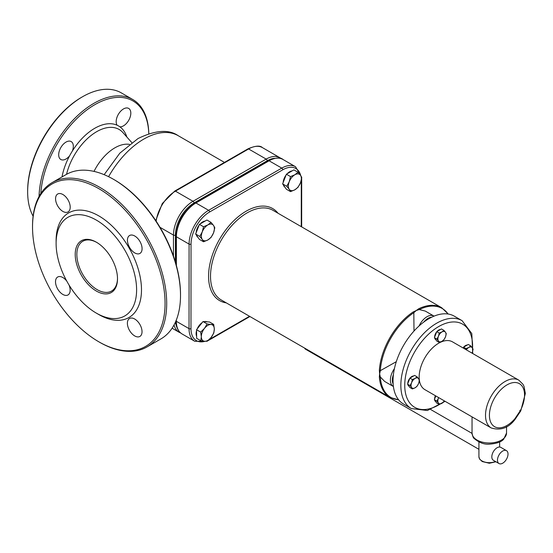 <?xml version="1.0" encoding="UTF-8"?>
<svg xmlns="http://www.w3.org/2000/svg" width="553" height="553" viewBox="0 0 553 553"><rect width="100%" height="100%" fill="white"/><g stroke="black" fill="none" stroke-linecap="round" stroke-linejoin="round"><path stroke-width="0.83" d="M180.513 295.461L180.513 294.521A93.72 54.146 -120 0 0 114.381 179.815L113.565 179.345A94.867 54.809 60 0 1 180.513 295.461A94.867 54.809 60 0 1 160.819 338.968L146.994 346.938A94.867 54.809 -120 0 0 161.607 270.894A94.867 54.809 -120 0 0 99.658 187.267A94.867 54.809 -120 0 0 52.224 182.566A94.867 54.809 -120 0 0 32.53 226.073L32.53 227.013A93.72 54.146 60 0 1 98.814 188.656A93.72 54.146 60 0 1 165.064 303.466A93.72 54.146 60 0 1 98.752 341.768A93.72 54.146 60 0 1 98.662 341.713A93.72 54.146 60 0 1 32.53 227.013M131.787 142.591L122.953 132.616A44.848 25.894 120 0 0 119.109 129.457A44.848 25.894 120 0 0 96.706 131.662A44.848 25.894 120 0 0 66.54 174.313M129.43 144.374A37.95 21.906 120 0 0 94.017 171.395M96.333 313.116A56.924 32.883 -120 0 0 136.605 289.855A56.924 32.883 -120 0 0 96.367 220.122A56.924 32.883 -120 0 0 56.109 243.417A56.924 32.883 -120 0 0 96.277 313.088A56.924 32.883 -120 0 0 96.333 313.116M96.346 291.044A29.897 17.274 -120 0 0 117.499 278.816A29.897 17.274 -120 0 0 96.402 242.221A29.897 17.274 -120 0 0 75.215 254.408A29.897 17.274 -120 0 0 96.346 291.044M96.277 313.088L98.711 314.498A60.374 34.88 -120 0 0 98.773 314.526A60.374 34.88 -120 0 0 141.485 289.855A60.374 34.88 -120 0 0 98.807 215.898A60.374 34.88 -120 0 0 56.109 240.603L56.109 243.417M98.662 341.713L99.478 342.183A94.867 54.809 -120 0 0 99.568 342.238A94.867 54.809 -120 0 0 146.994 346.938M117.499 278.339A28.749 16.611 60 0 1 111.533 291.065A28.749 16.611 60 0 1 97.155 289.641A28.749 16.611 60 0 1 78.388 264.293A28.749 16.611 60 0 1 82.812 241.253A28.749 16.611 60 0 1 96.81 242.463M52.224 182.566L66.049 174.596A94.867 54.809 60 0 1 113.476 179.296A94.867 54.809 60 0 1 113.565 179.345M134.704 335.927A10.348 5.979 60 0 1 127.943 326.802A10.348 5.979 60 0 1 129.54 318.507A10.348 5.979 60 0 1 139.888 324.487A10.348 5.979 60 0 1 139.881 336.438A10.348 5.979 60 0 1 134.704 335.927M134.752 252.915A10.348 5.979 60 0 1 127.992 243.79A10.348 5.979 60 0 1 129.589 235.495A10.348 5.979 60 0 1 139.937 241.474A10.348 5.979 60 0 1 139.923 253.426A10.348 5.979 60 0 1 134.752 252.915M62.883 211.419A10.348 5.979 60 0 1 56.123 202.294A10.348 5.979 60 0 1 57.719 193.999A10.348 5.979 60 0 1 68.067 199.979A10.348 5.979 60 0 1 68.054 211.93A10.348 5.979 60 0 1 62.883 211.419M68.987 284.947A10.348 5.979 60 0 1 68.005 294.949A10.348 5.979 60 0 1 62.835 294.431A10.348 5.979 60 0 1 56.074 285.313A10.348 5.979 60 0 1 57.671 277.018A10.348 5.979 60 0 1 66.809 281.166M227.553 184.28A77.275 44.613 -60 0 1 233.566 180.81M82.535 96.754L81.72 97.217A76.473 44.15 120 0 0 27.65 190.833A76.473 44.15 120 0 0 27.65 190.875L27.65 191.815A77.62 44.814 -60 0 1 27.65 191.773A77.62 44.814 -60 0 1 82.535 96.754A77.62 44.814 -60 0 1 121.342 92.904L132.727 99.478A77.62 44.814 120 0 0 73.673 119.483A77.62 44.814 120 0 0 39.056 196.481M33.111 216.223A77.62 44.814 -60 0 1 27.65 191.815M148.792 133.674A77.62 44.814 120 0 0 132.727 99.478M40.818 193.529A76.473 44.15 -60 0 1 95.807 104.123A76.473 44.15 -60 0 1 148.771 133.681M126.865 137.04A47.606 27.484 120 0 0 119.897 126.824A10.348 5.972 120 0 0 129.326 119.137A10.348 5.972 120 0 0 128.676 108.423A10.348 5.972 120 0 0 120.699 111.194A10.348 5.972 120 0 0 116.178 121.605A10.348 5.972 120 0 0 117.125 125.22A47.606 27.484 120 0 0 94.757 128.282A47.606 27.484 120 0 0 72.374 151.017A10.348 5.972 120 0 0 71.178 141.575A10.348 5.972 120 0 0 63.208 144.347A10.348 5.972 120 0 0 58.687 154.757A10.348 5.972 120 0 0 60.83 159.499A10.348 5.972 120 0 0 69.595 155.822A47.606 27.484 120 0 0 62.012 176.919M119.897 126.824A47.606 27.484 120 0 0 117.125 125.22M72.374 151.017A47.606 27.484 120 0 0 69.595 155.822M414.003 331.04L413.824 312.708A1.383 0.733 -123.6 0 0 413.112 311.996A51.747 29.876 120 0 0 379.351 370.42A1.383 0.733 3.6 0 0 380.326 370.676L396.301 361.676M379.351 370.42L379.648 373.883L380.326 370.676A51.339 29.641 -60 0 1 413.824 312.708L416.264 310.523L413.112 311.996M394.427 368.623A13.797 7.97 120 0 0 393.238 386.409L384.667 381.459L380.319 376.973A1.383 0.857 176.2 0 1 379.344 376.766A51.747 29.876 120 0 0 389.962 397.372L398.685 399.881M398.582 399.757A51.339 29.641 -60 0 1 380.319 376.973L379.648 373.883L379.344 376.766M448.241 314.042L441.709 307.745A51.747 29.876 120 0 0 418.607 308.823A1.383 0.857 63.9 0 1 419.271 309.562L425.312 311.09L433.891 316.04A13.797 7.97 120 0 0 419.091 325.938M418.607 308.823L416.264 310.523L419.271 309.562A51.339 29.641 -60 0 1 448.082 314.014M515.196 419.195L520.76 410.92L525.35 393.508L524.05 386.443L522.993 384.3L518.832 380.153A27.595 15.933 120 0 0 491.23 396.086A27.595 15.933 120 0 0 491.23 427.953C500.721 430.849 508.705 427.939 515.196 419.202L514.919 418.69A24.837 14.343 -60 0 1 489.474 416.858A24.837 14.343 -60 0 1 512.403 382.759A24.837 14.343 -60 0 1 520.352 410.609L519.765 410.409M491.23 427.953L424.884 389.644A27.595 15.933 -60 0 1 419.402 380.374M419.347 379.966A27.595 15.933 -60 0 1 429.999 350.574A27.595 15.933 -60 0 1 452.478 341.844L518.832 380.153M411.356 408.57L403.545 404.063A50.752 29.302 -60 0 1 403.545 345.459A50.752 29.302 -60 0 1 454.296 316.164L462.101 320.671A50.752 29.302 120 0 0 436.752 323.166A50.752 29.302 120 0 0 403.579 367.89A50.752 29.302 120 0 0 411.356 408.57L427.4 410.513L445.13 401.333M499.02 463.552L493.359 460.283A7.459 4.306 -60 0 1 493.359 451.677A7.459 4.306 -60 0 1 500.811 447.37L506.472 450.64A7.459 4.306 120 0 0 499.02 454.946A7.459 4.306 120 0 0 499.02 463.552A7.459 4.306 120 0 0 504.758 461.555A7.459 4.306 120 0 0 508.013 454.054A7.459 4.306 120 0 0 506.472 450.64M478.926 449.319L305.498 349.192A5.177 2.986 -60 0 1 304.634 348.107M214.322 329.035L213.797 333.01L211.149 337.427A9.201 5.309 120 0 0 214.322 329.035A9.201 5.309 120 0 0 210.997 324.5L213.693 324.39L214.322 329.035M207.34 341.173L204.645 341.284A9.201 5.309 120 0 0 211.149 337.427L207.34 341.173M200.787 340.717L201.32 336.749A9.201 5.309 120 0 0 204.645 341.284L200.787 340.717L196.654 338.332L196.55 329.719L203.006 321.556L207.14 323.94L210.997 324.5A9.201 5.309 120 0 0 204.492 328.358L207.14 323.94M200.684 332.104L204.492 328.358A9.201 5.309 120 0 0 201.32 336.749L200.684 332.104L196.55 329.719M203.006 321.556L209.559 322.005L213.693 324.39M196.626 336.272A9.201 5.309 -60 0 1 196.564 330.646M197.165 328.945A9.201 5.309 -60 0 1 202.101 322.696M204.347 321.646A9.201 5.309 -60 0 1 207.057 321.832M289.219 181.771L290.519 176.601L294.853 174.769A9.201 5.309 120 0 0 289.219 181.771A9.201 5.309 120 0 0 289.219 189.285L286.765 186.278L289.219 181.771M298.032 172.26L300.486 175.266A9.201 5.309 120 0 0 294.853 174.769L298.032 172.26L293.892 169.875L286.385 174.209L290.519 176.601M301.786 177.603L300.486 182.78A9.201 5.309 120 0 0 300.486 175.266L301.786 177.603M294.853 189.79L290.519 191.621L289.219 189.285A9.201 5.309 120 0 0 294.853 189.79A9.201 5.309 120 0 0 300.486 182.78L298.032 187.287L294.853 189.79M286.765 186.278L282.631 183.893L284.505 186.561L286.385 189.237L290.519 191.621M282.631 183.893L286.385 174.209M284.926 187.163A9.201 5.309 -60 0 1 283.413 185.013M283.164 182.518A9.201 5.309 -60 0 1 286.032 175.121M287.18 173.753A9.201 5.309 -60 0 1 292.122 170.898M202.246 231.921L203.539 226.751L207.88 224.912A9.201 5.309 120 0 0 202.246 231.921A9.201 5.309 120 0 0 202.246 239.435L199.785 236.428L202.246 231.921M211.052 222.41L213.513 225.417A9.201 5.309 120 0 0 207.88 224.912L211.052 222.41L206.919 220.025L199.405 224.359L203.539 226.751M214.806 227.753L213.513 232.931A9.201 5.309 120 0 0 213.513 225.417L214.806 227.753M207.88 239.94L203.539 241.772L202.246 239.435A9.201 5.309 120 0 0 207.88 239.94A9.201 5.309 120 0 0 213.513 232.931L211.052 237.431L207.88 239.94M199.785 236.428L195.651 234.037L199.405 239.38L203.539 241.772M195.651 234.037L199.405 224.359M197.953 237.313A9.201 5.309 -60 0 1 196.439 235.163M196.184 232.668A9.201 5.309 -60 0 1 199.052 225.271M200.2 223.903A9.201 5.309 -60 0 1 205.149 221.048M438.688 397.621A5.751 3.318 120 0 0 438.391 398.305L438.647 397.593M438.391 402.999L436.856 401.119L438.391 398.305A5.751 3.318 120 0 0 438.391 402.999A5.751 3.318 120 0 0 441.916 403.31L439.206 404.457L438.391 402.999M444.432 400.932L441.916 403.31A5.751 3.318 120 0 0 444.391 400.911M436.856 401.119L434.375 399.688L436.725 403.026L439.206 404.457M434.375 399.688L435.819 395.962M435.812 401.734L435.785 401.72A5.751 3.318 -60 0 1 435.785 401.72A5.751 3.318 -60 0 1 434.727 400.185M434.596 399.114A5.751 3.318 -60 0 1 435.439 395.741M465.889 349.586L466.055 348.604L468.764 347.457A5.751 3.318 120 0 0 466.31 349.828M470.748 345.895L472.283 347.775A5.751 3.318 120 0 0 468.764 347.457L470.748 345.895L468.267 344.457L463.573 347.166L466.055 348.604M473.098 349.233L472.283 352.468A5.751 3.318 120 0 0 472.283 347.775L473.098 349.233M472.283 352.468L472.006 353.118A5.751 3.318 120 0 0 472.283 352.468M463.227 348.051L463.573 347.166M463.055 347.955A5.751 3.318 -60 0 1 463.497 347.36M463.739 347.07A5.751 3.318 -60 0 1 467.285 345.024M411.577 382.78L412.386 379.545L415.103 378.397A5.751 3.318 120 0 0 411.577 382.78A5.751 3.318 120 0 0 411.577 387.473L410.043 385.593L411.577 382.78M417.086 376.835L418.621 378.715A5.751 3.318 120 0 0 415.103 378.397L417.086 376.835L414.598 375.404L409.904 378.114L412.386 379.545M419.43 380.174L418.621 383.409A5.751 3.318 120 0 0 418.621 378.715L419.43 380.174M415.103 387.791L412.386 388.932L411.577 387.473A5.751 3.318 120 0 0 415.103 387.791A5.751 3.318 120 0 0 418.621 383.409L417.086 386.222L415.103 387.791M410.043 385.593L407.561 384.162L409.904 387.501L412.386 388.932M407.561 384.162L409.904 378.114M408.971 386.194L408.999 386.215A5.751 3.318 -60 0 1 408.971 386.194A5.751 3.318 -60 0 1 407.907 384.66M407.782 383.588A5.751 3.318 -60 0 1 409.835 378.3M410.077 378.017A5.751 3.318 -60 0 1 413.616 375.971M438.432 336.314L439.241 333.079L441.951 331.931A5.751 3.318 120 0 0 438.432 336.314A5.751 3.318 120 0 0 438.432 341.007L436.891 339.127L438.432 336.314M443.935 330.369L445.469 332.249A5.751 3.318 120 0 0 441.951 331.931L443.935 330.369L441.453 328.938L436.759 331.648L439.241 333.079M446.285 333.708L445.469 336.943A5.751 3.318 120 0 0 445.469 332.249L446.285 333.708M441.951 341.325L439.241 342.466L438.432 341.007A5.751 3.318 120 0 0 441.951 341.325A5.751 3.318 120 0 0 445.469 336.943L443.935 339.756L441.951 341.325M436.891 339.127L434.409 337.696L436.759 341.035L439.241 342.466M434.409 337.696L436.759 331.648M435.826 339.729L435.854 339.749A5.751 3.318 -60 0 1 435.826 339.729A5.751 3.318 -60 0 1 434.762 338.194M434.63 337.123A5.751 3.318 -60 0 1 436.683 331.835M436.925 331.551A5.751 3.318 -60 0 1 440.471 329.505M175.405 262.074L175.419 235.087A26.219 15.138 -60 0 1 193.972 202.986L267.147 160.792A26.219 15.138 -60 0 1 274.606 158.296M281.353 158.711L279.963 157.743A27.595 15.933 120 0 0 266.173 159.098L192.997 201.292A27.595 15.933 120 0 0 173.469 235.087A1.383 0.795 0 0 0 175.419 235.087M160.011 227.318L173.469 235.087L173.455 256.053M176.939 327.348A26.219 15.138 -60 0 1 175.488 321.998M174.043 324.943A27.595 15.933 120 0 0 179.131 332.263L180.665 332.989M193.972 202.986A1.383 0.795 60 0 0 192.997 201.292L175.432 191.151L248.608 148.957L266.173 159.098A1.383 0.795 60 0 1 267.147 160.792M262.399 147.603C260.076 145.287 255.251 145.722 247.924 148.888A1.383 0.795 60 0 1 248.608 148.957A27.595 15.933 -60 0 1 262.399 147.603L279.963 157.743M156.16 221.165A27.595 15.933 -60 0 1 175.432 191.151A1.383 0.795 -120 0 0 174.741 191.082L162.285 203.518L155.759 220.564M108.595 176.684A68.994 39.837 -60 0 1 143.773 139.114A68.994 39.837 -60 0 1 178.239 135.713L224.477 162.409M389.962 397.372L221.235 299.954A51.747 29.876 -60 0 1 221.235 240.202A51.747 29.876 -60 0 1 272.982 210.327L441.709 307.745M278.021 213.237A53.129 30.671 120 0 0 219.569 239.242A53.129 30.671 120 0 0 226.274 302.864M301.288 180.223A26.219 15.138 -60 0 1 301.288 180.527L301.261 226.654M205.032 341.305A26.219 15.138 -60 0 1 190.979 328.634L191.027 244.101A26.219 15.138 -60 0 1 209.58 211.999L282.763 169.806A26.219 15.138 -60 0 1 300.728 175.619M249.521 316.288L209.504 339.355A26.219 15.138 -60 0 1 209.255 339.501M506.534 433.04A17.247 9.954 180 0 1 489.281 442.988A17.247 9.954 180 0 1 472.034 433.027C472.663 436.317 473.361 438.128 474.135 438.453C479.195 442.718 484.283 444.619 489.405 444.156C500.742 443.278 502.912 439.863 503.645 439.303L506.534 433.04L506.541 426.646M393.135 383.865A12.422 7.168 -60 0 1 393.418 374.575M423.743 322.102A12.422 7.168 -60 0 1 431.644 317.222M520.352 410.609L514.919 418.69M439.808 404.257A47.987 27.705 -60 0 1 404.748 385.973A47.987 27.705 -60 0 1 438.702 326.546A47.987 27.705 -60 0 1 472.566 348.196M472.165 352.766A47.987 27.705 -60 0 1 472.11 353.18M495.453 461.492A10.348 5.972 180 0 1 481.953 460.919A10.348 5.972 180 0 1 478.926 456.695L479.575 459.031L482.244 461.555L489.343 463.255L495.923 461.769M282.887 159.43C280.565 157.121 275.74 157.55 268.412 160.723A1.383 0.795 60 0 1 269.104 160.792A27.595 15.933 -60 0 1 282.887 159.43L295.572 166.757A27.595 15.933 120 0 0 281.788 168.112L208.605 210.306A27.595 15.933 120 0 0 189.078 244.101L189.029 328.627L176.345 321.307L176.345 319.959M268.412 160.723L195.23 202.916A1.383 0.795 60 0 1 195.921 202.986L269.104 160.792L281.788 168.112A1.383 0.795 -120 0 1 282.763 169.806M195.23 202.916C183.52 210.949 177.105 222.05 175.992 236.214A1.383 0.795 0 0 0 176.393 236.774A27.595 15.933 -60 0 1 195.921 202.986L208.605 210.306A1.383 0.795 -120 0 1 209.58 211.999M175.965 320.899A1.383 0.795 0 0 0 176.345 321.307A27.595 15.933 -60 0 0 182.061 333.957C178.011 331.399 175.972 326.996 175.944 320.747M176.379 265.495L176.393 236.774L189.078 244.101A1.383 0.795 180 0 0 191.027 244.101M190.979 328.634A1.383 0.795 180 0 1 189.029 328.627A27.595 15.933 120 0 0 194.746 341.277L206.677 341.263M209.504 339.355A1.383 0.795 60 0 1 209.221 339.991L249.921 316.516M301.288 180.527A1.383 0.795 0 0 0 301.689 179.967L301.648 178.474M172.094 328.206L179.131 332.263M247.924 148.888L174.741 191.082M104.151 174.665L119.835 153.16L138.015 138.54C155.448 130.107 168.859 129.16 178.239 135.713M472.048 416.879L472.034 433.027M462.101 320.671L471.806 333.59L472.725 353.533M430.766 409.566L472.048 433.393M478.933 441.992L478.926 456.695M499.629 442.006L499.629 447.024M175.992 236.214L175.972 264.037M182.061 333.957L194.746 341.277M207.942 340.676L209.221 339.991M301.509 176.967L295.572 166.757M301.661 226.889L301.689 179.967"/></g></svg>
